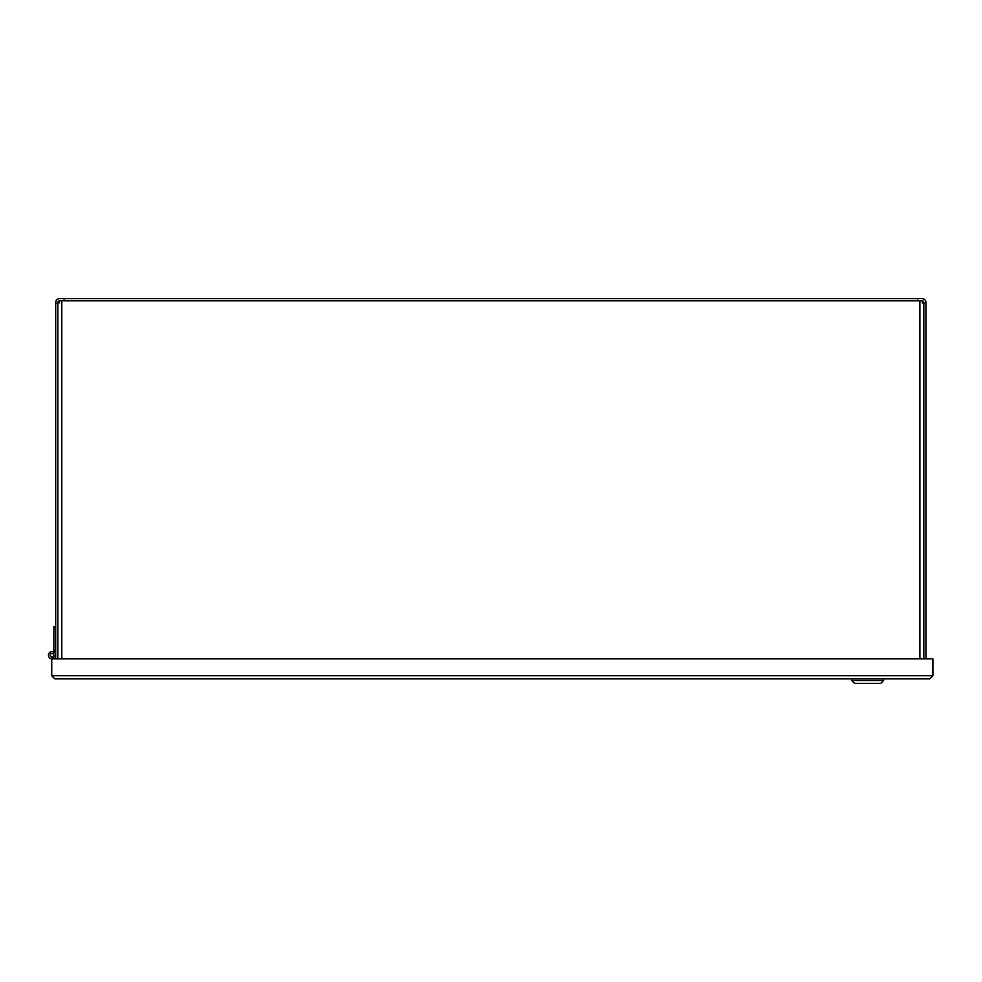 <?xml version="1.0" encoding="UTF-8"?>
<svg xmlns="http://www.w3.org/2000/svg" width="982" height="982" viewBox="0 0 982 982"><rect width="100%" height="100%" fill="white"/><g stroke="black" fill="none" stroke-linecap="round" stroke-linejoin="round"><path stroke-width="1.47" d="M917.569 300.774L917.569 298.626L922.024 298.626A3.965 3.965 0 0 1 925.977 302.591L925.977 303.413L923.829 303.413L923.829 658.861M57.84 658.861L57.84 303.413L55.692 303.413L55.692 302.591A3.965 3.965 0 0 1 59.657 298.626L64.1 298.626L64.1 300.774M57.84 302.591L59.313 302.812L59.313 300.774A1.817 1.817 0 0 0 57.84 302.591M923.829 302.812L923.829 302.591A1.817 1.817 0 0 0 922.368 300.811L922.368 302.812L923.829 303.413M55.692 303.413L55.692 658.861M925.977 658.861L925.977 303.413M64.1 298.626L917.569 298.626M59.313 300.774L61.805 300.774L61.805 658.861M919.876 658.861L919.876 300.774L61.805 300.774M919.876 300.774L922.368 300.774M932.9 658.861L932.9 675.751L929.844 678.795L932.9 675.751L51.739 675.751L54.796 678.795L51.739 675.751L51.739 658.861L932.9 658.861M53.887 658.861L53.887 657.044L51.739 657.044L51.739 658.861A3.621 3.621 0 0 1 48.449 655.006A3.621 3.621 0 0 1 52.181 651.606A3.621 3.621 0 0 1 55.692 655.227M929.844 678.795L54.796 678.795M883.616 680.514L880.768 683.374L854.5 683.374L851.639 680.514L883.616 680.514L883.616 678.795M53.887 652.085L53.887 650.882L55.692 650.882M52.697 656.933A1.817 1.817 0 0 0 51.862 653.435A1.817 1.817 0 0 0 50.303 655.645A1.817 1.817 0 0 0 52.697 656.933L52.733 657.044M53.887 650.882L53.887 626.798L55.692 626.798M53.887 657.044L53.887 655.227M50.328 655.227A1.743 1.743 0 0 1 52.942 653.717A1.743 1.743 0 0 1 52.942 656.737A1.743 1.743 0 0 1 50.328 655.227M851.639 680.514L851.639 678.795"/></g></svg>

